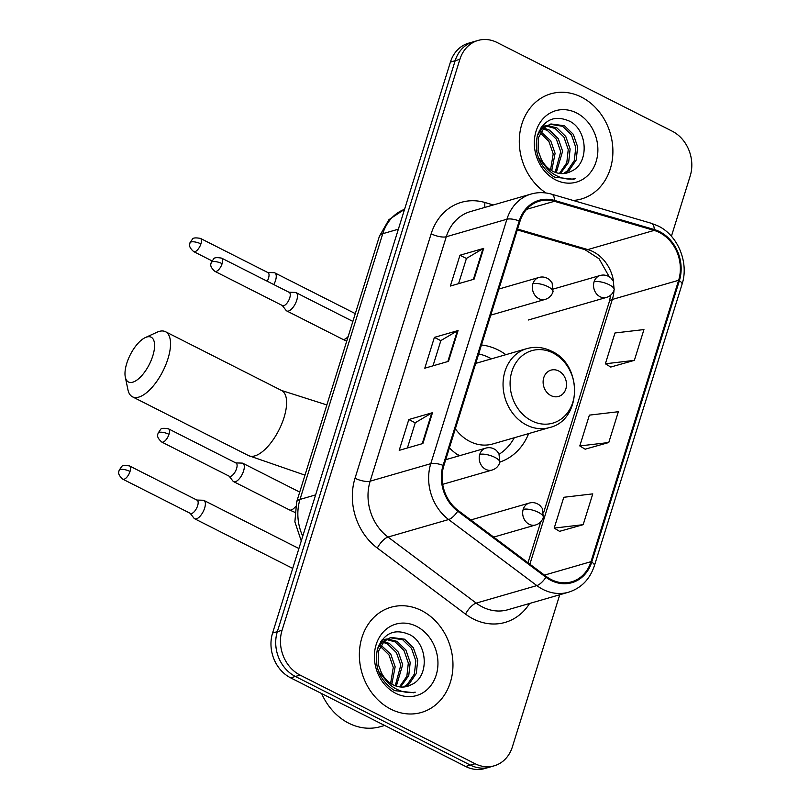 <?xml version="1.0" encoding="UTF-8"?>
<svg xmlns="http://www.w3.org/2000/svg" width="809" height="809" viewBox="0 0 809 809"><rect width="100%" height="100%" fill="white"/><g stroke="black" fill="none" stroke-linecap="round" stroke-linejoin="round"><path stroke-width="1.21" d="M505.868 354.676A60.463 50.876 73.9 0 0 498.344 350.075A60.463 50.876 73.9 0 0 481.456 344.978M449.41 447.852A60.463 50.876 73.9 0 0 459.108 455.841M499.972 462.02A60.463 50.876 73.9 0 0 528.671 433.584M671.409 236.279L690.198 175.968A34.221 28.8 73.9 0 0 672.158 131.159L497.131 42.523A34.221 28.8 73.9 0 0 478.028 40.45L468.553 43.19A34.221 28.8 73.9 0 0 450.421 62.071L272.582 633.032A34.221 28.8 73.9 0 0 290.623 677.841L465.65 766.477A34.221 28.8 73.9 0 0 484.753 768.55L489.485 767.185A34.221 28.8 73.9 0 1 470.393 765.112A34.221 28.8 73.9 0 0 489.485 767.185L494.228 765.81A34.221 28.8 73.9 0 0 512.36 746.929L559.757 594.746M473.295 41.815A34.221 28.8 73.9 0 0 455.164 60.705L277.325 631.667A34.221 28.8 73.9 0 0 295.366 676.466L470.393 765.112L295.366 676.466A34.221 28.8 73.9 0 1 277.325 631.667L455.164 60.705A34.221 28.8 73.9 0 1 473.295 41.815M581.438 97.11A54.759 46.083 73.9 0 0 550.889 93.793A54.759 46.083 73.9 0 0 519.358 138.41A54.759 46.083 73.9 0 0 546.045 192.977A54.759 46.083 73.9 0 1 519.358 138.41A54.759 46.083 73.9 0 1 550.889 93.793A54.759 46.083 73.9 0 1 581.438 97.11A54.759 46.083 73.9 0 1 612.898 151.485A54.759 46.083 73.9 0 1 581.297 199.014A54.759 46.083 73.9 0 0 612.898 151.485A54.759 46.083 73.9 0 0 581.438 97.11M421.519 610.573A54.759 46.083 73.9 0 0 390.959 607.256A54.759 46.083 73.9 0 0 359.358 654.784A54.759 46.083 73.9 0 0 390.818 709.149A54.759 46.083 73.9 0 0 421.368 712.466A54.759 46.083 73.9 0 0 452.969 664.937A54.759 46.083 73.9 0 0 421.519 610.573A54.759 46.083 73.9 0 0 390.959 607.256A54.759 46.083 73.9 0 0 359.358 654.784A54.759 46.083 73.9 0 0 390.818 709.149A54.759 46.083 73.9 0 0 421.368 712.466A54.759 46.083 73.9 0 0 452.969 664.937A54.759 46.083 73.9 0 0 421.519 610.573M659.396 232.507A36.506 30.722 -106.1 0 1 678.64 280.288L591.005 561.668A36.506 30.722 -106.1 0 1 571.66 581.813A36.506 30.722 -106.1 0 1 546.328 576.504L458.116 510.449A36.506 30.722 -106.1 0 1 443.838 465.751L519.975 221.322A36.506 30.722 -106.1 0 1 539.31 201.178A36.506 30.722 -106.1 0 1 554.408 201.289L654.127 230.413A36.506 30.722 -106.1 0 1 659.396 232.507M659.659 231.677A37.416 31.49 73.9 0 0 654.248 229.534L554.529 200.42A37.416 31.49 73.9 0 0 519.236 220.948L443.099 465.377A37.416 31.49 73.9 0 0 457.732 511.197L545.944 577.252A37.416 31.49 73.9 0 0 591.743 562.043L679.378 280.662A37.416 31.49 73.9 0 0 659.659 231.677M559.555 531.341L583.178 524.677L592.775 493.874L563.792 497.282L554.205 528.095L559.737 531.452M610.724 367.043L634.357 360.369L643.954 329.566L614.971 332.974L605.375 363.787L610.906 367.144M585.14 449.187L608.773 442.523L618.359 411.72L589.387 415.128L579.79 445.941L585.322 449.298M573.126 200.45A54.759 46.083 73.9 0 0 581.297 199.014A54.759 46.083 73.9 0 1 573.126 200.45M478.028 40.45A34.221 28.8 73.9 0 0 459.896 59.33L282.058 630.302A34.221 28.8 73.9 0 0 300.099 675.1L475.126 763.736A34.221 28.8 73.9 0 0 494.228 765.81M474.064 279.196L450.38 286.042L459.977 255.229L483.661 248.393L474.064 279.196M422.895 443.504L399.211 450.35L408.808 419.537L432.491 412.691L422.895 443.504M448.479 361.35L424.796 368.196L434.393 337.383L458.076 330.537L448.479 361.35M434.393 337.383L440.834 340.65M432.997 365.82L440.865 340.569L457.368 330.841A9.132 3.044 17.3 0 1 458.076 330.537M408.808 419.537L415.25 422.804M407.412 447.974L415.27 422.723L431.773 412.984A9.132 3.044 17.3 0 1 432.491 412.691M459.977 255.229L466.429 258.496M458.582 283.676L466.449 258.415L482.953 248.687A9.132 3.044 17.3 0 1 483.661 248.393M608.773 442.523L579.79 445.941M634.357 360.369L605.375 363.787M583.178 524.677L554.205 528.095M539.138 130.987L539.745 131.22M540.908 131.746L550.737 140.827L555.085 153.366L551.748 170.669M541.069 127.68L542.839 127.842M543.911 128.024L549.442 130.097L558.261 138.652L562.609 151.192L556.258 172.681M540.634 128.338L542.03 128.57M543.122 128.833L547.562 130.633L556.38 139.199L560.728 151.738L555.166 172.297M541.787 126.679L546.267 125.567M547.268 125.506L556.966 127.923L565.774 136.488L570.123 149.018L568.676 162.215L560.465 173.53M542.445 126.426L545.387 126.042M546.399 126.042L555.085 128.469L563.893 137.024L568.242 149.564L566.796 162.761L559.434 173.409M571.164 171.286C589.589 163.651 587.688 130.471 570.062 121.411C554.944 114.635 544.093 119.216 537.489 135.154C533.778 152.254 539.037 165.997 553.265 176.362L554.812 177.201L573.571 179.244L575.169 178.718C567.726 179.881 560.617 178.374 553.862 174.208C548.158 170.527 543.951 165.501 541.251 159.12A25.787 21.691 73.9 0 0 552.941 171.326A25.787 21.691 73.9 0 0 567.331 172.883A25.787 21.691 73.9 0 0 571.164 171.286L567.21 172.914M541.251 159.12L538.116 150.707L538.319 137.874L544.093 127.862L550.899 123.959L564.48 125.749L573.298 134.314L577.646 146.844L576.19 160.04L569.162 170.416L564.409 173.47M547.784 169.202L538.4 157.765M537.358 135.609L542.212 128.398L550.899 123.959M549.968 124.252L562.599 126.295L571.417 134.85L575.765 147.39L574.309 160.587L567.281 170.962L563.438 173.561M540.24 132.919L548.927 141.484L553.204 153.912L550.555 169.93M576.514 112.926A37.194 31.298 73.9 0 0 536.064 131.189A37.194 31.298 73.9 0 0 555.662 179.881A37.194 31.298 73.9 0 0 596.122 161.608A37.194 31.298 73.9 0 0 576.514 112.926M575.169 178.718L573.288 179.325M126.76 363.362A25.099 10.669 -63.1 0 0 125.304 377.105A25.099 10.669 -63.1 0 0 137.682 379.502A25.099 10.669 -63.1 0 0 152.81 355.839A25.099 10.669 -63.1 0 0 145.327 337.565A25.099 10.669 -63.1 0 0 126.76 363.362M145.327 337.565L157.057 332.216A36.506 15.523 116.9 0 1 165.491 331.7A36.506 15.523 116.9 0 1 167.948 358.791A36.506 15.523 116.9 0 1 132.504 396.835A36.506 15.523 116.9 0 1 127.933 389.726L125.304 377.105M550.969 395.611A13.692 11.518 73.9 0 0 565.865 388.886A13.692 11.518 73.9 0 0 558.645 370.957A13.692 11.518 73.9 0 0 543.759 377.682A13.692 11.518 73.9 0 0 550.969 395.611M455.336 428.821A41.067 34.565 73.9 0 0 469.877 441.471A41.067 34.565 73.9 0 0 492.792 443.959L549.554 427.557C581.873 420.225 582.965 365.001 551.617 351.217C543.446 347.182 535.154 346.323 526.75 348.639A41.067 34.565 73.9 0 0 503.046 384.285A41.067 34.565 73.9 0 0 526.629 425.069A41.067 34.565 73.9 0 0 549.554 427.557M455.861 453.536A54.193 45.597 73.9 0 0 459.097 455.336A54.193 45.597 73.9 0 0 459.745 455.649M499.234 454.152A54.193 45.597 73.9 0 0 514.271 437.75M491.467 358.842A54.193 45.597 73.9 0 0 489.475 357.77A54.193 45.597 73.9 0 0 478.675 353.907M273.806 284.566A10.264 4.369 -63.1 0 0 275.525 280.511A10.264 4.369 -63.1 0 0 274.838 272.886A10.264 4.369 -63.1 0 0 273.988 272.684L267.749 272.491M267.192 281.219A7.412 3.155 -63.1 0 0 268.517 278.134A7.412 3.155 -63.1 0 0 268.022 272.633L200.41 238.392C195.566 237.533 192.886 237.826 192.37 239.262L189.973 242.801A7.412 2.467 -162.7 0 1 191.066 241.972A7.412 2.467 17.3 0 1 200.905 243.893A7.412 3.155 -63.1 0 0 200.41 238.392M190.166 513.29L194.008 518.205A10.264 4.369 -63.1 0 0 194.686 518.771A10.264 4.369 -63.1 0 0 196.445 518.852A10.264 4.369 -63.1 0 0 204.647 508.072A10.264 4.369 -63.1 0 0 203.959 500.447A10.264 4.369 -63.1 0 0 203.11 500.245L196.87 500.053M130.027 471.455A7.412 3.155 -63.1 0 1 122.826 479.181L190.449 513.432A7.412 3.155 -63.1 0 0 191.713 513.482A7.412 3.155 -63.1 0 0 197.639 505.696A7.412 3.155 -63.1 0 0 197.143 500.195L129.531 465.954C124.687 465.094 122.007 465.387 121.492 466.823L119.095 470.363A7.412 2.467 -162.7 0 1 120.187 469.533A7.412 2.467 17.3 0 1 130.027 471.455A7.412 3.155 -63.1 0 0 129.531 465.954M282.26 305.478L286.103 310.393A10.264 4.369 -63.1 0 0 286.78 310.959A10.264 4.369 -63.1 0 0 288.54 311.04A10.264 4.369 -63.1 0 0 296.114 302.02A10.264 4.369 -63.1 0 0 296.054 292.646A10.264 4.369 -63.1 0 0 295.204 292.433L288.965 292.241M222.121 263.643A7.412 3.155 -63.1 0 1 214.921 271.369L282.543 305.62A7.412 3.155 -63.1 0 0 283.807 305.681A7.412 3.155 -63.1 0 0 289.743 297.894A7.412 3.155 -63.1 0 0 289.238 292.383L221.626 258.142C216.792 257.282 214.112 257.575 213.586 259.011L211.2 262.551A7.412 2.467 -162.7 0 1 212.292 261.722A7.412 2.467 17.3 0 1 222.121 263.643A7.412 3.155 -63.1 0 0 221.626 258.142M229.109 476.147L232.952 481.072A10.264 4.369 -63.1 0 0 233.619 481.638A10.264 4.369 -63.1 0 0 235.379 481.719A10.264 4.369 -63.1 0 0 242.953 472.699A10.264 4.369 -63.1 0 0 242.902 463.314A10.264 4.369 -63.1 0 0 242.043 463.102L235.803 462.92M168.97 434.322A7.412 3.155 -63.1 0 1 161.77 442.048L229.382 476.289A7.412 3.155 -63.1 0 0 230.656 476.349A7.412 3.155 -63.1 0 0 236.582 468.563A7.412 3.155 -63.1 0 0 236.086 463.061L168.464 428.821C163.63 427.961 160.951 428.244 160.425 429.69L158.038 433.23A7.412 2.467 -162.7 0 1 159.13 432.4A7.412 2.467 17.3 0 1 168.97 434.322A7.412 3.155 -63.1 0 0 168.464 428.821M321.638 693.546A57.045 48.004 73.9 0 0 348.73 723.185A57.045 48.004 73.9 0 0 380.554 726.634L384.649 725.451M379.219 644.449L379.815 644.682M380.988 645.198L390.818 654.289L395.156 666.818L391.819 684.131M381.15 641.132L382.92 641.294M383.992 641.486L389.523 643.549L398.331 652.115L402.68 664.644L396.339 686.133M380.705 641.8L382.111 642.022M383.203 642.285L387.642 644.095L396.45 652.661L400.799 665.19L395.237 685.759M381.868 640.131L386.348 639.029M387.349 638.958L397.037 641.375L405.855 649.94L410.203 662.48L408.747 675.677L400.536 686.983M382.526 639.889L385.468 639.504M386.48 639.494L395.156 641.921L403.974 650.487L408.323 663.016L406.866 676.213L399.515 686.861M411.235 684.738C429.67 677.103 427.769 643.924 410.133 634.873C395.025 628.097 384.164 632.678 377.57 648.616C373.849 665.716 379.108 679.449 393.346 689.824L394.883 690.664L413.652 692.696L415.25 692.17C407.797 693.333 400.698 691.837 393.932 687.66C388.229 683.979 384.032 678.953 381.332 672.582A25.787 21.691 73.9 0 0 393.012 684.778A25.787 21.691 73.9 0 0 407.402 686.335A25.787 21.691 73.9 0 0 411.235 684.738L407.291 686.376M381.332 672.582L378.187 664.159L378.39 651.326L384.164 641.315L390.969 637.411L404.561 639.201L413.369 647.766L417.717 660.306L416.271 673.503L409.243 683.868L404.48 686.932M387.865 682.665L378.481 671.217M377.429 649.071L382.283 641.861L390.969 637.411M390.039 637.714L402.68 639.747L411.488 648.312L415.836 660.842L414.39 674.039L407.362 684.414L403.519 687.023M380.311 646.371L388.998 654.936L393.285 667.364L390.626 683.383M416.595 626.378A37.194 31.298 73.9 0 0 376.134 644.652A37.194 31.298 73.9 0 0 395.743 693.333A37.194 31.298 73.9 0 0 436.193 675.07A37.194 31.298 73.9 0 0 416.595 626.378M415.25 692.17L413.369 692.777M450.421 62.071L459.896 59.33M465.65 766.477L475.126 763.736M290.623 677.841L300.099 675.1M272.582 633.032L282.058 630.302M404.561 209.309A45.638 38.397 73.9 0 0 382.758 233.7L398.372 229.19M301.272 540.938L294.881 521.856L296.64 501.954L379.401 236.248A22.814 7.605 17.3 0 1 382.758 233.7L299.997 499.416L315.611 494.896M296.64 501.954A22.814 7.605 17.3 0 1 299.997 499.416A45.638 38.397 73.9 0 0 302.738 536.236M678.64 280.288L612.322 299.451A36.506 30.722 73.9 0 0 613.97 290.492M613.576 281.522A36.506 30.722 73.9 0 0 593.088 251.67A36.506 30.722 73.9 0 0 587.809 249.577L517.558 229.058M529.622 603.453A57.045 48.004 -106.1 0 1 473.295 618.956A57.045 48.004 -106.1 0 1 465.539 614.122L377.328 548.067A57.045 48.004 -106.1 0 1 355.02 478.23L431.157 233.791A57.045 48.004 -106.1 0 1 484.965 202.503L493.359 204.96M545.944 577.252A11.407 4.116 126.8 0 1 536.842 585.595L476.208 603.109A45.638 38.397 73.9 0 0 482.417 606.972A45.638 38.397 73.9 0 0 507.88 609.743L568.505 592.218A45.638 38.397 -106.1 0 1 536.842 585.595L448.631 519.54A45.638 38.397 -106.1 0 1 430.782 463.668L506.919 219.229A11.407 3.802 17.3 0 1 519.236 220.948M591.743 562.043A11.407 3.802 17.3 0 1 594.372 565.764L682.007 284.394C689.187 262.955 678.084 235.51 658.233 226.024L651.326 223.284A11.407 5.441 106.3 0 1 654.248 229.534M443.099 465.377A11.407 3.802 -162.7 0 0 430.782 463.668L370.158 481.183A45.638 38.397 73.9 0 0 388.007 537.055L476.208 603.109A11.407 4.116 -53.2 0 0 465.539 614.122M457.732 511.197A11.407 4.116 126.8 0 1 448.631 519.54L388.007 537.055A11.407 4.116 -53.2 0 0 377.328 548.067M651.326 223.284L551.617 194.17A11.407 5.441 106.3 0 1 554.529 200.42M431.157 233.791A11.407 3.802 17.3 0 0 446.285 236.744L506.919 219.229A45.638 38.397 -106.1 0 1 531.098 194.049L470.464 211.574A45.638 38.397 73.9 0 0 446.285 236.744L370.158 481.183A11.407 3.802 17.3 0 1 355.02 478.23M682.007 284.394A11.407 3.802 -162.7 0 0 679.378 280.662M484.965 202.503A11.407 5.441 -73.7 0 0 484.925 207.397M591.005 561.668L544.467 575.118M529.875 564.186L612.322 299.451A20.538 6.846 17.3 0 0 609.298 301.747L610.734 295.113M654.127 230.413L587.809 249.577A20.538 9.789 -73.7 0 1 584.846 249.617L517.295 229.898M554.408 201.289L526.608 209.329M447.802 361.542L457.368 330.841M473.386 279.388L482.953 248.687M422.207 443.696L431.773 412.984M304.993 475.146L248.575 455.619A36.506 15.523 -63.1 0 0 284.02 417.575A36.506 15.523 -63.1 0 0 281.562 390.484L326.856 404.935M531.756 420.852A37.73 31.753 73.9 0 0 572.802 402.316A37.73 31.753 73.9 0 0 552.911 352.926A37.73 31.753 73.9 0 0 511.875 371.462A37.73 31.753 73.9 0 0 531.756 420.852M553.508 288.985L600.126 275.505C603.878 274.443 607.428 275.232 610.785 277.861L613.303 280.996L614.183 289.865A11.407 3.802 -162.7 0 0 609.217 284.758A11.407 3.802 17.3 0 0 594.079 281.805A11.407 9.597 73.9 0 0 600.096 296.741A11.407 9.597 73.9 0 0 606.457 297.429L528.307 320.01M600.126 275.505A11.407 9.597 73.9 0 0 594.079 281.805M211.968 260.862L193.705 251.619A7.412 3.155 -63.1 0 0 200.905 243.893M470.818 519.954L529.248 503.077C533 502.005 536.549 502.793 539.906 505.433L542.424 508.558L543.304 517.426A11.407 3.802 -162.7 0 0 538.339 512.319A11.407 3.802 17.3 0 0 523.201 509.367A11.407 9.597 73.9 0 0 529.217 524.303A11.407 9.597 73.9 0 0 535.578 524.99L493.702 537.095M529.248 503.077A11.407 9.597 73.9 0 0 523.201 509.367M498.88 289.035L538.946 277.457C542.687 276.395 546.247 277.174 549.604 279.813L552.122 282.948L553.002 291.806A11.407 3.802 -162.7 0 0 548.027 286.699A11.407 3.802 17.3 0 0 532.898 283.747A11.407 9.597 73.9 0 0 538.915 298.683A11.407 9.597 73.9 0 0 545.276 299.37L490.75 315.136M538.946 277.457A11.407 9.597 73.9 0 0 532.898 283.747M352.754 321.78A10.264 4.369 -63.1 0 0 351.885 320.91L296.054 292.646M346.727 341.145L342.601 339.234A10.264 4.369 -63.1 0 0 344.361 339.315A10.264 4.369 -63.1 0 0 348.173 336.504M445.719 459.704L485.784 448.125C489.536 447.064 493.086 447.852 496.443 450.482L498.961 453.616L499.841 462.485A11.407 3.802 -162.7 0 0 494.875 457.378A11.407 3.802 17.3 0 0 479.737 454.425A11.407 9.597 73.9 0 0 485.754 469.362A11.407 9.597 73.9 0 0 492.115 470.049L442.695 484.328M485.784 448.125A11.407 9.597 73.9 0 0 479.737 454.425M299.603 492.448A10.264 4.369 -63.1 0 0 298.723 491.589L242.902 463.314M294.668 512.269L289.45 509.903A10.264 4.369 -63.1 0 0 291.21 509.983A10.264 4.369 -63.1 0 0 295.437 506.677M379.401 236.248L388.907 219.694L404.571 209.288M551.617 194.17C544.679 192.178 537.843 192.137 531.098 194.049M568.505 592.218C581.206 588.163 589.822 579.345 594.372 565.764M584.846 249.617L599.095 258.769L609.177 276.688M527.994 562.781L540.756 521.815M543.699 512.37L609.298 301.747M541.878 126.558L543.375 126.133M248.575 455.619L132.504 396.835M475.722 363.393L526.75 348.639M281.562 390.484L165.491 331.7M614.183 289.865C612.838 293.697 610.259 296.225 606.457 297.429M355.293 313.629L274.838 272.886M193.705 251.619C187.152 245.825 190.337 243.519 189.973 242.801M292.716 568.414L194.686 518.771M543.304 517.426C541.959 521.269 539.381 523.787 535.578 524.99M298.905 548.532L203.959 500.447M122.826 479.181C116.274 473.386 119.459 471.091 119.095 470.363M352.876 321.395L351.885 320.91M342.601 339.234L286.78 310.959M214.921 271.369C208.368 265.574 211.553 263.279 211.2 262.551M553.002 291.806C551.657 295.649 549.078 298.167 545.276 299.37M299.714 492.074L298.723 491.589M289.45 509.903L233.619 481.638M161.77 442.048C155.207 436.253 158.392 433.948 158.038 433.23M499.841 462.485C498.496 466.318 495.917 468.846 492.115 470.049M381.949 640.02L383.456 639.585"/></g></svg>
